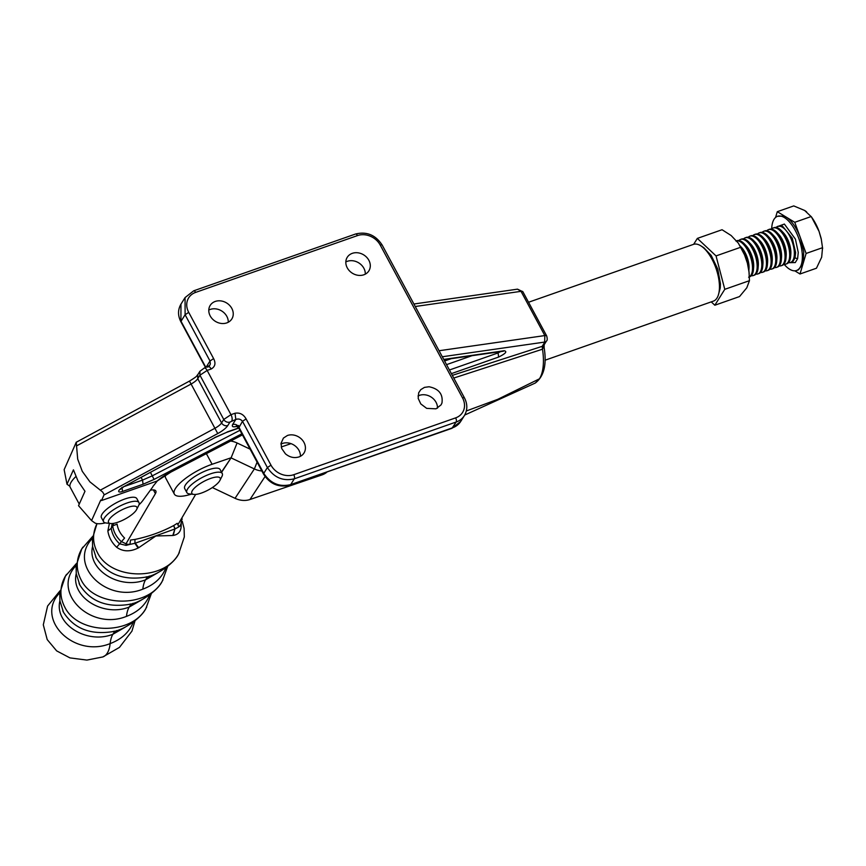 <?xml version="1.0" encoding="UTF-8"?>
<svg xmlns="http://www.w3.org/2000/svg" width="866" height="866" viewBox="0 0 866 866"><rect width="100%" height="100%" fill="white"/><g stroke="black" fill="none" stroke-linecap="round" stroke-linejoin="round"><path stroke-width="1.3" d="M75.862 476.581A30.321 9.082 151.7 0 0 73.101 479.472A30.321 9.082 151.7 0 0 71.055 482.286A30.321 9.082 151.7 0 0 70.005 484.744A30.321 9.082 151.7 0 0 70.211 487.298L79.25 504.088M178.158 524.287L195.662 494.421M150.37 490.188A15.956 4.785 -28.3 0 1 150.857 490.102A15.956 4.785 -28.3 0 1 152.827 489.907A15.956 4.785 -28.3 0 1 154.364 490.037A15.956 4.785 -28.3 0 1 155.425 490.502A15.956 4.785 -28.3 0 1 155.848 490.99A15.956 4.785 -28.3 0 1 155.967 491.282A15.956 4.785 -28.3 0 1 155.956 492.343A15.956 4.785 -28.3 0 1 155.404 493.631L125.884 544M112.623 525.456L113.879 523.313M464.717 415.03L535.231 383.075L539.464 378.81L497.744 399.334L466.33 410.971M105.392 522.869A28.816 8.638 -28.3 0 1 103.465 523.291A28.816 8.638 -28.3 0 1 100.553 523.692A28.816 8.638 -28.3 0 1 98.075 523.746A28.816 8.638 -28.3 0 1 96.072 523.432A28.816 8.638 -28.3 0 1 94.611 522.761L91.569 520.596L78.535 505.679L84.987 491.271L77.983 480.976L73.437 469.827L66.996 484.235L69.897 486.291M152.708 486.984L142.803 500.57A28.816 8.638 -28.3 0 1 138.982 504.791M91.569 520.596L100.792 499.996L101.582 500.516L104.158 494.486L102.578 491.964L89.956 481.897L82.292 471.342L77.702 459.142L76.24 442.288L64.149 469.664L66.996 484.235M439.062 350.741L544.844 335.575A6.387 1.916 -28.3 0 1 546.684 335.954L522.869 291.723A6.387 1.916 151.7 0 0 521.029 291.333L544.844 335.575L544.649 342.341L542.192 346.346L542.495 349.204L543.437 346.93M152.903 486.476L157.309 480.955M242.361 434.786L170.829 471.948A25.06 7.513 151.7 0 0 157.19 480.998L170.862 472.1L242.426 434.905M214.876 437.611L123.416 486.865A6.387 1.916 151.7 0 0 120.655 488.673A6.387 1.916 151.7 0 0 118.956 490.437A6.387 1.916 151.7 0 0 118.858 491.726A6.387 1.916 151.7 0 0 119.844 492.007A6.387 1.916 151.7 0 0 120.612 491.942A6.387 1.916 151.7 0 0 122.539 491.444L121.998 487.309M539.464 378.81A48.561 21.574 70.7 0 0 542.495 349.204L453.773 378.052M141.126 477.469L142.544 480.1L152.319 475.824L239.947 430.294M451.392 373.636L498.621 357.052L498.091 352.927L500.591 351.607M544.054 344.841L542.192 346.346L452.323 375.368M104.072 494.951L217.756 433.552A14.365 4.308 151.7 0 0 219.434 432.599A14.365 4.308 151.7 0 0 221.046 431.593A14.365 4.308 151.7 0 0 225.203 428.454A14.365 4.308 151.7 0 0 226.264 427.425A14.365 4.308 151.7 0 0 227.801 425.531A4.785 4.038 -148 0 1 221.588 422.933A9.569 2.869 -28.3 0 1 214.887 428.28L100.25 490.199M101.582 500.516L157.19 480.998M498.621 357.052C505.603 353.609 507.465 351.509 504.218 350.741L503.373 351.174M504.218 350.741L443.738 359.422M122.539 491.444L143.074 484.235L154.072 479.418L241.841 433.812M214.811 437.503L226.773 432.286L214.887 437.633L123.416 486.865M208.782 310.06A12.763 10.782 -148 0 1 210.254 309.422A12.763 10.782 -148 0 1 222.497 311.511A12.763 10.782 -148 0 1 228.256 322.249M345.826 261.954A12.763 10.782 -148 0 1 347.298 261.315A12.763 10.782 -148 0 1 359.542 263.405A12.763 10.782 -148 0 1 365.3 274.143M210.221 305.362A12.763 10.782 -148 0 1 211.553 303.717A12.763 10.782 -148 0 1 213.242 302.396A12.763 10.782 -148 0 1 215.233 301.444A12.763 10.782 -148 0 1 217.453 300.913A12.763 10.782 -148 0 1 219.812 300.816A12.763 10.782 -148 0 1 222.205 301.151A12.763 10.782 -148 0 1 224.565 301.909A12.763 10.782 -148 0 1 226.773 303.068A12.763 10.782 -148 0 1 228.776 304.572A12.763 10.782 -148 0 1 232.727 310.548A12.763 10.782 -148 0 1 233.192 312.778A12.763 10.782 -148 0 1 232.727 317.075A12.763 10.782 -148 0 1 231.839 318.948A12.763 10.782 -148 0 1 230.475 320.626A12.763 10.782 -148 0 1 228.786 321.946A12.763 10.782 -148 0 1 226.784 322.899A12.763 10.782 -148 0 1 224.575 323.429A12.763 10.782 -148 0 1 222.216 323.527A12.763 10.782 -148 0 1 219.823 323.191A12.763 10.782 -148 0 1 217.463 322.433A12.763 10.782 -148 0 1 213.252 319.77A12.763 10.782 -148 0 1 211.553 317.984A12.763 10.782 -148 0 1 208.836 311.565A12.763 10.782 -148 0 1 208.836 309.368A12.763 10.782 -148 0 1 209.301 307.268A12.763 10.782 -148 0 1 210.189 305.395M368.862 270.874A12.763 10.782 -148 0 1 367.53 272.519A12.763 10.782 -148 0 1 365.831 273.84A12.763 10.782 -148 0 1 363.839 274.793A12.763 10.782 -148 0 1 359.271 275.42A12.763 10.782 -148 0 1 356.868 275.085A12.763 10.782 -148 0 1 354.519 274.327A12.763 10.782 -148 0 1 350.308 271.675A12.763 10.782 -148 0 1 348.608 269.878A12.763 10.782 -148 0 1 345.88 263.459A12.763 10.782 -148 0 1 345.88 261.261A12.763 10.782 -148 0 1 346.346 259.161A12.763 10.782 -148 0 1 347.244 257.299A12.763 10.782 -148 0 1 348.597 255.611A12.763 10.782 -148 0 1 350.297 254.29A12.763 10.782 -148 0 1 352.289 253.348A12.763 10.782 -148 0 1 354.508 252.807A12.763 10.782 -148 0 1 356.857 252.71A12.763 10.782 -148 0 1 361.609 253.803A12.763 10.782 -148 0 1 363.828 254.961A12.763 10.782 -148 0 1 365.82 256.466A12.763 10.782 -148 0 1 369.771 262.441A12.763 10.782 -148 0 1 370.247 264.671A12.763 10.782 -148 0 1 369.771 268.969A12.763 10.782 -148 0 1 368.884 270.841M544.173 342.146L442.31 356.76M238.724 427.945L242.491 421.309L267.388 467.553L263.762 473.356L238.854 427.111C237.295 424.762 235.227 423.885 232.64 424.513C231.525 426.949 233.311 427.458 238.02 426.018M205.913 367.487L181.026 321.275L185.108 314.748L188.712 312.355A17.547 14.819 -148 0 1 187.446 309.379A17.547 14.819 -148 0 1 186.807 306.315A17.547 14.819 -148 0 1 186.807 303.284A17.547 14.819 -148 0 1 188.701 297.774A17.547 14.819 -148 0 1 190.542 295.512A17.547 14.819 -148 0 1 192.869 293.704A17.547 14.819 -148 0 1 195.608 292.405L357.485 235.584A17.547 14.819 -148 0 1 360.527 234.848A17.547 14.819 -148 0 1 363.763 234.708A17.547 14.819 -148 0 1 367.065 235.173A17.547 14.819 -148 0 1 370.302 236.223A17.547 14.819 -148 0 1 376.093 239.871A17.547 14.819 -148 0 1 378.42 242.339A17.547 14.819 -148 0 1 380.261 245.121L462.541 397.927A17.547 14.819 -148 0 1 463.797 400.904A17.547 14.819 -148 0 1 464.447 403.967A17.547 14.819 -148 0 1 463.808 409.878A17.547 14.819 -148 0 1 462.541 412.497A17.547 14.819 -148 0 1 460.712 414.76A17.547 14.819 -148 0 1 458.385 416.578A17.547 14.819 -148 0 1 455.635 417.877L293.769 474.698A17.547 14.819 -148 0 1 290.716 475.434A17.547 14.819 -148 0 1 287.49 475.564A17.547 14.819 -148 0 1 284.189 475.109A17.547 14.819 -148 0 1 277.899 472.479A17.547 14.819 -148 0 1 275.161 470.411A17.547 14.819 -148 0 1 272.822 467.932A17.547 14.819 -148 0 1 270.993 465.161L246.096 418.917L242.491 421.309C240.78 419.155 238.561 418.538 235.823 419.436L229.966 422.056A4.785 4.038 -148 0 1 223.764 419.458L199.938 375.216L197.762 378.702L221.588 422.933L223.764 419.458L230.973 414.662L207.147 370.431A4.785 2.122 -109.3 0 0 204.235 368.072M209.507 365.744L210.351 363.926L210.005 360.992L205.956 367.476M246.096 418.917C243.487 414.316 239.785 412.433 235.011 413.244L230.973 414.662A4.785 2.122 -109.3 0 1 231.774 420.854M76.424 445.968L191.072 384.039A9.569 2.869 151.7 0 0 197.762 378.702L197.751 374.74L199.927 371.265L199.938 375.216L207.147 370.431L211.196 369.003C215.169 366.708 215.97 363.233 213.61 358.6L188.712 312.355M280.952 444.106A12.763 10.782 32 0 1 282.424 443.468A12.763 10.782 -148 0 1 294.667 445.557A12.763 10.782 -148 0 1 300.426 456.295M303.988 453.026A12.763 10.782 -148 0 1 302.656 454.672A12.763 10.782 -148 0 1 300.957 455.992A12.763 10.782 -148 0 1 298.965 456.934C294.18 458.363 289.666 457.324 285.423 453.816L281.71 448.501L281.006 443.403L283.42 438.066L287.415 435.49A12.763 10.782 -148 0 1 289.634 434.959A12.763 10.782 -148 0 1 291.983 434.862A12.763 10.782 -148 0 1 294.386 435.197A12.763 10.782 -148 0 1 296.735 435.955A12.763 10.782 -148 0 1 300.946 438.607A12.763 10.782 -148 0 1 302.645 440.404A12.763 10.782 -148 0 1 305.362 446.813A12.763 10.782 -148 0 1 305.362 449.021A12.763 10.782 -148 0 1 304.897 451.121A12.763 10.782 -148 0 1 304.009 452.983M441.952 403.015C443.186 394.192 438.878 388.769 429.027 386.756L424.459 387.383L420.768 389.646L418.668 392.807L418.191 398.392L420.779 403.913L426.689 408.373L436.009 408.828L441.054 404.877L441.952 403.015M418.007 396A12.763 10.782 32 0 1 419.469 395.361A12.763 10.782 -148 0 1 431.723 397.451A12.763 10.782 -148 0 1 437.482 408.189M326.785 472.241A19.463 16.248 -146.7 0 1 322.022 474.893L249.96 499.52A19.463 16.248 -146.7 0 1 235.043 498.318L212.343 487.558M291.019 443.641L281.244 446.986M257.094 462.152L254.366 468.928A19.463 16.248 33.3 0 0 261.846 470.974M250.101 449.151L237.089 442.981L231.081 457.887L254.366 468.928L235.043 498.318M191.386 494.129A31.912 9.558 -28.3 0 1 174.337 494.096A31.912 9.558 -28.3 0 1 174.293 490.816A31.912 9.558 -28.3 0 1 175.668 488.121A31.912 9.558 -28.3 0 1 178.06 485.079A31.912 9.558 -28.3 0 1 212.094 464.273L206.379 453.643M237.089 442.981A19.463 16.248 33.3 0 0 230.627 441.043M221.49 472.089L231.081 457.887L221.609 472.306M230.832 457.865L212.094 464.273M165.503 475.153A31.912 9.558 151.7 0 0 165.677 478.021L174.337 494.096M528.541 302.256L693.428 244.385A30.083 13.358 70.7 0 1 700.995 245.922A30.083 13.358 70.7 0 1 715.998 268.341A30.083 13.358 70.7 0 1 718.293 295.219L720.252 288.01L720.447 283.81L717.806 269.174L711.213 255.438L703.885 247.784M718.293 295.219A30.083 13.358 70.7 0 1 716.994 298.034A30.083 13.358 70.7 0 1 713.357 301.141L545.017 360.234M806.625 211.889A28.719 12.763 -109.3 0 0 804.633 210.46L811.464 216.922L819.041 231.352A28.719 12.763 -109.3 0 0 817.656 227.866A28.719 12.763 -109.3 0 0 812.73 218.795L811.464 216.933M811.193 216.532L794.75 222.302L777.289 211.694L793.732 205.913L804.633 210.46M822.635 248.553L821.185 238.496L819.041 231.352L821.325 239.427L822.624 248.488M806.105 253.457L822.548 247.687L821.672 257.191L816.454 268.222L800 273.992L806.105 253.457L794.75 222.302M777.289 211.694L775.579 217.442M784.12 264.325L784.163 264.357A28.719 12.763 70.7 0 0 784.661 264.92A28.719 12.763 70.7 0 0 787.659 267.832A28.719 12.763 70.7 0 0 790.636 269.791A28.719 12.763 70.7 0 0 796.071 270.647A28.719 12.763 70.7 0 0 796.536 270.506A28.719 12.763 70.7 0 0 798.311 269.51A28.719 12.763 70.7 0 0 800.13 267.356A28.719 12.763 70.7 0 0 801.429 264.292A28.719 12.763 70.7 0 0 802.187 260.417A28.719 12.763 70.7 0 0 802.36 255.892A28.719 12.763 70.7 0 0 801.938 250.891A28.719 12.763 70.7 0 0 799.426 240.228A28.719 12.763 70.7 0 0 797.424 234.967A28.719 12.763 70.7 0 0 795.02 230.042A28.719 12.763 70.7 0 0 789.391 221.891A28.719 12.763 70.7 0 0 786.393 218.99A28.719 12.763 70.7 0 0 783.416 217.02A28.719 12.763 70.7 0 0 777.982 216.164A28.719 12.763 70.7 0 0 777.516 216.305A28.719 12.763 70.7 0 0 775.741 217.312A28.719 12.763 70.7 0 0 773.933 219.455A28.719 12.763 70.7 0 0 772.624 222.519A28.719 12.763 70.7 0 0 771.866 226.394A28.719 12.763 70.7 0 0 771.703 228.884M794.815 270.831L800 273.992M777.516 216.305L784.066 216.024L786.014 216.998A28.719 12.763 70.7 0 1 800.422 237.879L803.767 252.038L803.053 263.719L798.484 269.813L797.326 270.16M776.954 226.773L784.38 224.056L795.421 239.124L798.268 252.461L797.597 258.718L795.01 257.895L795.638 252.591L792.228 238.096L782.507 226.156L777.787 226.362A19.149 8.508 70.7 0 1 787.649 232.575A19.149 8.508 70.7 0 1 793.732 258.349A19.149 8.508 70.7 0 1 790.474 262.495A19.149 8.508 70.7 0 1 788.482 262.658M789.554 262.69L795.259 262.582L797.597 258.718M791.167 262.171L793.061 261.272L795.01 257.895M776.131 227.466A19.149 8.508 70.7 0 1 777.787 226.362M771.476 229.1A19.149 8.508 70.7 0 1 773.132 227.985L774.139 227.639A19.149 8.508 70.7 0 1 781.695 230.951L783.319 232.683A16.075 7.144 70.7 0 1 785.256 235.119A16.075 7.144 70.7 0 1 790.831 254.095L790.647 256.466A19.149 8.508 70.7 0 1 790.084 259.627A19.149 8.508 70.7 0 1 786.826 263.773A19.149 8.508 70.7 0 1 786.306 263.913M781.695 230.951A19.149 8.508 70.7 0 1 784.001 233.852A19.149 8.508 70.7 0 1 790.647 256.466M773.132 227.985A19.149 8.508 70.7 0 1 782.994 234.199A19.149 8.508 70.7 0 1 789.078 259.984A19.149 8.508 70.7 0 1 785.819 264.13A19.149 8.508 70.7 0 1 783.838 264.292M766.832 230.735A19.149 8.508 70.7 0 1 768.488 229.62L769.495 229.274A19.149 8.508 70.7 0 1 777.04 232.586L778.664 234.318A16.075 7.144 70.7 0 1 780.612 236.743A16.075 7.144 70.7 0 1 786.187 255.73L785.992 258.1A19.149 8.508 70.7 0 1 785.44 261.261A19.149 8.508 70.7 0 1 782.182 265.407A19.149 8.508 70.7 0 1 781.662 265.548M777.04 232.586A19.149 8.508 70.7 0 1 779.357 235.476A19.149 8.508 70.7 0 1 785.992 258.1M768.488 229.62A19.149 8.508 70.7 0 1 778.35 235.833A19.149 8.508 70.7 0 1 784.434 261.608A19.149 8.508 70.7 0 1 781.175 265.754A19.149 8.508 70.7 0 1 779.183 265.927M762.177 232.369A19.149 8.508 70.7 0 1 763.834 231.254L764.84 230.897A19.149 8.508 70.7 0 1 772.396 234.221L774.02 235.942A16.075 7.144 70.7 0 1 775.968 238.377A16.075 7.144 70.7 0 1 781.533 257.364L781.348 259.735A19.149 8.508 70.7 0 1 780.796 262.896A19.149 8.508 70.7 0 1 777.527 267.031A19.149 8.508 70.7 0 1 777.008 267.172M772.396 234.221A19.149 8.508 70.7 0 1 774.713 237.111A19.149 8.508 70.7 0 1 781.348 259.735M763.834 231.254A19.149 8.508 70.7 0 1 773.706 237.468A19.149 8.508 70.7 0 1 779.779 263.242A19.149 8.508 70.7 0 1 776.521 267.388A19.149 8.508 70.7 0 1 774.54 267.562M757.534 233.993A19.149 8.508 70.7 0 1 759.19 232.889L760.196 232.532A19.149 8.508 70.7 0 1 767.741 235.844L769.376 237.576A16.075 7.144 70.7 0 1 771.314 240.012A16.075 7.144 70.7 0 1 776.889 258.999L776.705 261.359A19.149 8.508 70.7 0 1 776.142 264.52A19.149 8.508 70.7 0 1 772.883 268.666A19.149 8.508 70.7 0 1 772.364 268.806M767.741 235.844A19.149 8.508 70.7 0 1 770.058 238.745A19.149 8.508 70.7 0 1 776.705 261.359M759.19 232.889A19.149 8.508 70.7 0 1 769.051 239.103A19.149 8.508 70.7 0 1 775.135 264.877A19.149 8.508 70.7 0 1 771.877 269.023A19.149 8.508 70.7 0 1 769.885 269.185M752.89 235.628A19.149 8.508 70.7 0 1 754.535 234.513L755.553 234.166A19.149 8.508 70.7 0 1 763.098 237.479L764.721 239.211A16.075 7.144 70.7 0 1 766.67 241.646A16.075 7.144 70.7 0 1 772.234 260.623L772.05 262.993A19.149 8.508 70.7 0 1 771.498 266.154A19.149 8.508 70.7 0 1 768.229 270.3A19.149 8.508 70.7 0 1 767.72 270.441M763.098 237.479A19.149 8.508 70.7 0 1 765.414 240.38A19.149 8.508 70.7 0 1 772.05 262.993M754.535 234.513A19.149 8.508 70.7 0 1 764.407 240.726A19.149 8.508 70.7 0 1 770.491 266.512A19.149 8.508 70.7 0 1 767.222 270.657A19.149 8.508 70.7 0 1 765.241 270.82M748.235 237.262A19.149 8.508 70.7 0 1 749.891 236.147L750.898 235.801A19.149 8.508 70.7 0 1 758.443 239.113L760.077 240.845A16.075 7.144 70.7 0 1 762.015 243.27A16.075 7.144 70.7 0 1 767.59 262.257L767.406 264.628A19.149 8.508 70.7 0 1 766.843 267.789A19.149 8.508 70.7 0 1 763.585 271.935A19.149 8.508 70.7 0 1 763.065 272.076M758.443 239.113A19.149 8.508 70.7 0 1 760.759 242.004A19.149 8.508 70.7 0 1 767.406 264.628M749.891 236.147A19.149 8.508 70.7 0 1 759.753 242.361A19.149 8.508 70.7 0 1 765.836 268.135A19.149 8.508 70.7 0 1 762.578 272.281A19.149 8.508 70.7 0 1 760.586 272.454M743.591 238.897A19.149 8.508 70.7 0 1 745.247 237.782L746.254 237.425A19.149 8.508 70.7 0 1 753.799 240.748L755.423 242.469A16.075 7.144 70.7 0 1 757.371 244.905A16.075 7.144 70.7 0 1 762.946 263.892L762.751 266.263A19.149 8.508 70.7 0 1 762.199 269.413A19.149 8.508 70.7 0 1 758.93 273.559A19.149 8.508 70.7 0 1 758.421 273.699M753.799 240.748A19.149 8.508 70.7 0 1 756.115 243.638A19.149 8.508 70.7 0 1 762.751 266.263M745.247 237.782A19.149 8.508 70.7 0 1 755.109 243.996A19.149 8.508 70.7 0 1 761.192 269.77A19.149 8.508 70.7 0 1 757.923 273.916A19.149 8.508 70.7 0 1 755.942 274.089M738.936 240.521A19.149 8.508 70.7 0 1 740.592 239.417L741.599 239.059A19.149 8.508 70.7 0 1 749.144 242.372L750.779 244.104A16.075 7.144 70.7 0 1 752.716 246.539A16.075 7.144 70.7 0 1 758.291 265.526L758.107 267.886A19.149 8.508 70.7 0 1 757.544 271.047A19.149 8.508 70.7 0 1 754.286 275.193A19.149 8.508 70.7 0 1 753.766 275.334M749.144 242.372A19.149 8.508 70.7 0 1 751.461 245.273A19.149 8.508 70.7 0 1 758.107 267.886M740.592 239.417A19.149 8.508 70.7 0 1 750.454 245.63A19.149 8.508 70.7 0 1 756.538 271.404A19.149 8.508 70.7 0 1 753.279 275.55A19.149 8.508 70.7 0 1 751.287 275.713M735.948 241.04L736.955 240.694A19.149 8.508 70.7 0 1 744.5 244.006L746.124 245.738A16.075 7.144 70.7 0 1 748.072 248.174A16.075 7.144 70.7 0 1 753.647 267.15L753.452 269.521A19.149 8.508 70.7 0 1 752.9 272.682A19.149 8.508 70.7 0 1 749.631 276.828A19.149 8.508 70.7 0 1 749.371 276.904M744.5 244.006A19.149 8.508 70.7 0 1 746.817 246.907A19.149 8.508 70.7 0 1 753.452 269.521M736.663 240.867A19.149 8.508 70.7 0 1 745.81 247.254A19.149 8.508 70.7 0 1 751.894 273.039A19.149 8.508 70.7 0 1 749.371 276.828M739.845 245.641L739.943 245.738A19.149 8.508 70.7 0 0 739.845 245.641L741.48 247.373A16.075 7.144 70.7 0 1 743.418 249.798A16.075 7.144 70.7 0 1 748.993 268.785L748.809 271.155M740.278 246.117A19.149 8.508 70.7 0 1 742.162 248.531A19.149 8.508 70.7 0 1 748.852 270.506M749.469 280.671L748.982 271.816L747.39 263.156L744.944 255.632L738.33 243.119L731.142 235.52L722.049 229.728L697.357 238.399L716.041 255.914L724.777 289.331L749.469 280.671L746.784 287.815L739.521 296.573L714.829 305.233L711.257 301.888M749.209 274.241L749.133 273.169A30.321 13.466 -109.3 0 0 748.863 270.614A30.321 13.466 -109.3 0 0 747.39 263.156L744.565 254.918L738.33 243.119M714.829 305.233L724.777 289.331M740.733 247.254L716.041 255.914M693.655 244.309L697.357 238.399M193.908 494.421A16.086 4.817 151.7 0 0 208.295 489.983A16.086 4.817 151.7 0 0 219.921 480.413A16.086 4.817 151.7 0 0 218.102 477.058A16.086 4.817 151.7 0 0 198.303 484.863A16.086 4.817 151.7 0 0 193.908 494.421L189.438 493.912A20.102 6.03 151.7 0 1 186.861 492.592L184.696 488.565A20.102 6.03 151.7 0 1 196.019 475.77A20.102 6.03 151.7 0 1 217.518 468.181A20.102 6.03 151.7 0 1 220.105 469.502L222.27 473.529A20.102 6.03 -28.3 0 1 221.956 476.397L219.921 480.413M222.27 473.529A20.102 6.03 -28.3 0 0 219.683 472.208A20.102 6.03 151.7 0 0 198.184 479.786A20.102 6.03 151.7 0 0 186.861 492.592M110.632 523.519A16.086 4.817 151.7 0 0 125.018 519.07A16.086 4.817 151.7 0 0 136.633 509.511A16.086 4.817 151.7 0 0 134.825 506.155A16.086 4.817 151.7 0 0 115.016 513.96A16.086 4.817 151.7 0 0 110.621 523.519A16.086 4.817 151.7 0 0 110.632 523.519L106.15 523.01A20.102 6.03 151.7 0 0 106.161 523.01A20.102 6.03 151.7 0 1 103.574 521.689L101.409 517.662A20.102 6.03 151.7 0 1 112.732 504.867A20.102 6.03 151.7 0 1 134.241 497.279A20.102 6.03 151.7 0 1 136.817 498.6L138.982 502.616A20.102 6.03 -28.3 0 1 138.668 505.495L136.633 509.511M138.982 502.616A20.102 6.03 -28.3 0 0 136.406 501.295A20.102 6.03 151.7 0 0 114.907 508.883A20.102 6.03 151.7 0 0 103.574 521.689M76.143 565.563C50.802 591.5 90.107 631.173 126.479 616.375C138.008 612.002 145.704 604.879 149.569 594.985M92.478 538.338C67.137 564.275 106.453 603.948 142.825 589.151C154.354 584.777 162.039 577.654 165.904 567.76M114.377 631.195L112.169 631.725C90.086 634.973 73.859 628.478 63.478 612.23L62.763 610.768M130.723 603.97L128.514 604.5C106.421 607.748 90.194 601.253 79.813 585.005L79.098 583.543M112.742 523.486L112.677 525.889C113.543 531.735 116.325 536.898 121.013 541.38L126.782 544.194L129.932 544.389L126.068 545.385L119.562 543.794C114.875 539.312 112.093 534.149 111.227 528.303L112.266 523.529M147.058 576.745L144.849 577.276C122.766 580.534 106.529 574.028 96.158 557.78L95.671 556.816M180.085 526.03L178.84 526.864L181.34 523.962M173.882 525.456L177.238 523.302L178.84 526.864L175.17 528.888L173.676 525.565C161.715 531.919 148.811 536.541 134.977 539.431L134.923 543.307L134.977 539.431M116.65 547.258L124.585 538.035C120.374 534.008 117.884 529.375 117.094 524.125L112.677 525.889L111.227 528.303L107.86 530.923C108.78 537.093 111.714 542.538 116.65 547.258C122.929 551.729 130.073 551.978 138.095 548.026L134.923 543.307L129.932 544.389L130.528 540.038L134.75 539.475M138.095 548.026L138.679 547.723L135.28 543.177L174.889 528.985L173.676 525.565M138.679 547.723L155.858 535.989L172.81 535.491L174.889 528.985L173.243 535.437C178.894 534.484 181.535 530.728 181.135 524.157M109.419 523.378L107.86 530.923M155.404 493.631L153.401 489.918M444.594 361.003L451.218 358.686M472.013 355.699L446.553 364.64M189.6 381.278L217.756 433.552M413.905 304.009L517.511 289.157L521.029 291.333L415.247 306.51M150.478 472.414L154.072 479.418M143.074 484.235L142.544 480.1L124.607 486.389M497.604 352.029L498.091 352.927L449.432 369.999M544.086 344.863L546.468 341.042A4.785 4.038 -148 0 1 544.573 342.525M227.801 425.531L229.966 422.056M238.68 427.934L227.163 431.972M232.64 424.513L235.823 419.436L235.011 413.244M180.907 321.827L180.972 304.118L185.064 297.59L185.108 314.748L210.005 360.992L213.61 358.6M460.744 421.385L451.965 428.302L456.176 422.013L294.299 478.822L290.673 484.624L452.55 427.804A20.741 17.515 32 0 0 460.744 421.385L464.382 415.593A20.741 17.515 32 0 1 456.176 422.013A3.193 1.418 70.7 0 0 455.635 417.877M195.608 292.405A3.193 1.418 -109.3 0 0 193.67 290.835L185.064 297.59M357.485 235.584A3.193 1.418 -109.3 0 0 355.515 234.026L193.648 290.835M380.261 245.121A3.193 0.953 -28.3 0 1 382.155 245.046M462.541 397.927A3.193 0.953 -28.3 0 1 464.436 397.862L382.166 245.056C375.584 234.978 366.697 231.298 355.515 234.026M293.769 474.698A3.193 1.418 70.7 0 1 294.299 478.822C283.128 481.431 274.165 477.675 267.388 467.553L270.993 465.161M211.196 369.003C209.799 366.697 208.619 366.08 207.678 367.162M290.099 485.122C278.928 487.861 270.095 484.213 263.589 474.2L263.762 473.356C270.528 483.477 279.501 487.233 290.673 484.624L451.965 428.302M322.856 473.626L322.022 474.893M249.96 499.52L265.05 476.549M59.906 600.852C54.179 624.05 86.827 644.65 112.883 634.269L125.364 627.071M59.797 592.788C34.467 618.725 73.772 658.398 110.144 643.6A39.955 17.158 70.3 0 1 112.883 634.269A39.955 17.158 70.3 0 1 116.737 630.535M76.251 573.628C70.514 596.826 103.162 617.426 129.218 607.055L141.699 599.846M126.479 616.375A39.955 17.158 70.3 0 1 129.218 607.055A39.955 17.158 70.3 0 1 133.072 603.31M92.586 546.403C86.849 569.601 119.508 590.201 145.553 579.83L158.034 572.621M142.825 589.151A39.955 17.158 70.3 0 1 145.553 579.83A39.955 17.158 70.3 0 1 149.417 576.085M102.697 657.002A39.89 17.125 70.3 0 0 102.827 656.948A39.89 17.125 70.3 0 0 110.144 643.6C121.673 639.227 129.37 632.104 133.223 622.21M66.541 574.342L65.415 576.117C59.667 586.282 59.418 596.533 64.669 606.882C77.951 634.81 131.394 635.698 146.008 608.235L146.722 606.969M82.887 547.117L81.75 548.892C76.002 559.057 75.753 569.308 81.014 579.657C94.286 607.586 147.729 608.473 162.343 581.01L163.068 579.744M126.782 544.194L126.068 545.385M96.169 557.791L92.586 546.435L92.456 538.544L96.992 523.627C92.326 533.261 92.446 542.863 97.349 552.432C110.632 580.361 164.075 581.248 178.688 553.785L179.37 552.573M181.557 518.496L182.261 519.189M180.799 524.839L182.012 517.716M544.14 344.755L544.129 347.623C546.911 364.694 543.945 376.515 535.242 383.075M120.212 489.442L123.492 486.995M546.468 341.042C547.366 340.5 547.442 338.801 546.684 335.954M517.511 289.157L522.869 291.723M197.751 374.74C196.019 376.19 198.953 375.249 189.492 381.083L76.154 442.299M443.912 359.726L503.222 351.228M238.767 428.096L226.784 432.307M464.436 397.862C467.618 404.076 467.597 409.986 464.382 415.593M180.972 304.118C177.757 309.714 177.736 315.625 180.918 321.838L205.816 368.082M199.927 371.265L204.203 368.082L209.691 365.484M263.589 474.2L238.691 427.956L236.191 426.094L238.594 425.52M700.995 245.922L703.95 247.828M798.16 269.943L796.536 270.506M791.751 262.041L790.474 262.495M786.826 263.773L785.819 264.13M782.182 265.407L781.175 265.754M777.527 267.031L776.521 267.388M772.883 268.666L771.877 269.023M768.229 270.3L767.222 270.657M763.585 271.935L762.578 272.281M758.93 273.559L757.923 273.916M754.286 275.193L753.279 275.55M749.631 276.828L748.625 277.185M112.169 631.715C123.416 630.6 142.002 617.469 145.997 608.224L151.366 593.589M63.489 612.24L59.916 600.885L59.786 592.993L65.415 576.128L76.392 563.539M128.504 604.49C139.751 603.375 158.337 590.244 162.332 581.01M79.824 585.015L76.251 573.66L76.121 565.769L81.761 548.903L92.738 536.314M135.02 620.814L131.935 631.13L119.465 647.389L102.827 656.948L86.914 660.087L69.951 657.889L56.647 650.875L47.208 639.584L43.3 624.819L47.598 606.038L60.057 590.764M144.849 577.265C156.096 576.15 174.683 563.03 178.677 553.785M178.677 553.775L184.317 536.931L184.101 528.433L182.239 521.267M146.213 576.962L145.098 577.221M162.343 580.999L167.701 566.364M79.336 584.041L79.726 584.821M129.878 604.187L128.763 604.446M63.002 611.266L63.38 612.045M113.543 631.411L112.418 631.671"/></g></svg>
